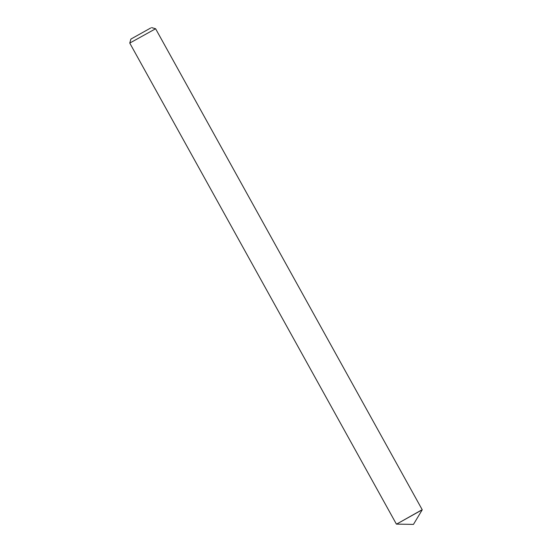 <?xml version="1.0" encoding="UTF-8"?>
<svg xmlns="http://www.w3.org/2000/svg" width="552" height="552" viewBox="0 0 552 552"><rect width="100%" height="100%" fill="white"/><g stroke="black" fill="none" stroke-linecap="round" stroke-linejoin="round"><path stroke-width="0.83" d="M150.703 28L130.914 39.061L150.703 28M151.586 27.6L155.609 28.752L129.761 43.084L396.391 524.103L397.502 523.606L396.405 524.11L413.455 524.4L422.239 509.786L397.502 523.606L421.128 510.276M155.609 28.752L422.239 509.772M130.914 39.061L129.761 43.077"/></g></svg>
